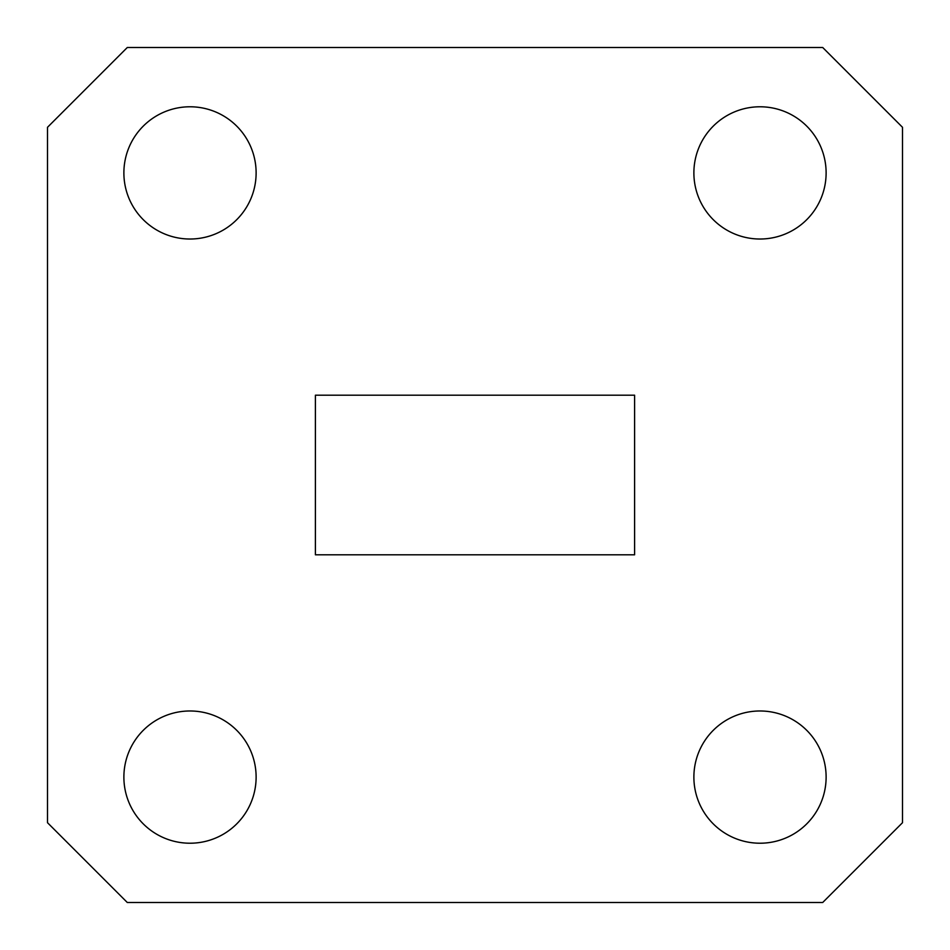 <?xml version="1.0" encoding="UTF-8"?>
<svg xmlns="http://www.w3.org/2000/svg" width="950" height="950" viewBox="0 0 950 950"><rect width="100%" height="100%" fill="white"/><g stroke="black" fill="none" stroke-linecap="round" stroke-linejoin="round"><path stroke-width="1.43" d="M123.88 172.9A66.12 66.12 0 0 1 190 106.78A66.12 66.12 0 0 1 256.12 172.9A66.12 66.12 0 0 1 190 239.02A66.12 66.12 0 0 1 123.88 172.9M693.88 777.1A66.12 66.12 0 0 1 760 710.98A66.12 66.12 0 0 1 826.12 777.1A66.12 66.12 0 0 1 760 843.22A66.12 66.12 0 0 1 693.88 777.1M123.88 777.1A66.12 66.12 0 0 1 190 710.98A66.12 66.12 0 0 1 256.12 777.1A66.12 66.12 0 0 1 190 843.22A66.12 66.12 0 0 1 123.88 777.1M693.88 172.9A66.12 66.12 0 0 1 760 106.78A66.12 66.12 0 0 1 826.12 172.9A66.12 66.12 0 0 1 760 239.02A66.12 66.12 0 0 1 693.88 172.9M902.5 127.3L822.7 47.5L127.3 47.5L47.5 127.3L47.5 822.7L127.3 902.5L822.7 902.5L902.5 822.7L902.5 127.3M315.4 554.8L634.6 554.8L634.6 395.2L315.4 395.2L315.4 554.8"/></g></svg>
